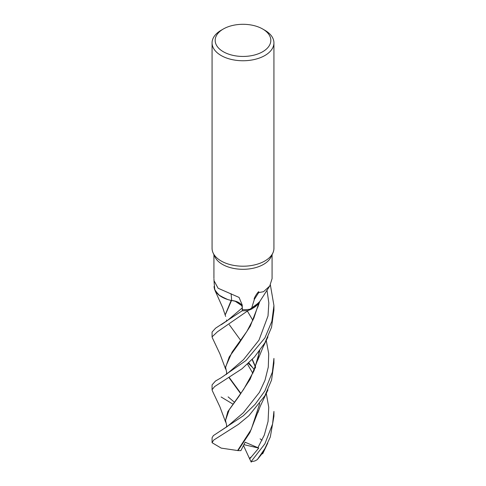 <?xml version="1.0" encoding="UTF-8"?>
<svg xmlns="http://www.w3.org/2000/svg" width="486" height="486" viewBox="0 0 486 486"><rect width="100%" height="100%" fill="white"/><g stroke="black" fill="none" stroke-linecap="round" stroke-linejoin="round"><path stroke-width="0.73" d="M212.285 337.679L212.066 336.859L217.364 331.835L248.194 310.511L259.33 302.365L259.731 301.551L259.33 302.365L248.194 310.511A30.897 17.842 180 0 1 242.216 310.761L242.307 307.869C241.888 303.878 238.286 301.435 231.5 300.548L231.069 300.33M227.624 299.491L219.678 295.701L214.964 290.403L219.672 295.695L227.624 299.491M214.393 286.139A30.928 17.861 180 0 0 214.022 286.679L214.022 286.728A30.897 17.842 180 0 1 214.393 286.181A30.897 17.842 180 0 0 214.022 286.728L214.557 289.443L218.657 294.911L226.16 298.993A25.576 14.762 180 0 1 214.697 289.079L214.18 283.083M262.683 29.008L264.87 30.272A30.934 17.861 180 0 1 273.934 42.896L273.934 248.352A30.934 17.861 180 0 1 272.889 252.945A30.934 17.861 180 0 1 264.87 260.976A30.934 17.861 180 0 1 234.975 265.599A30.934 17.861 180 0 1 213.111 252.945A30.934 17.861 180 0 1 212.066 248.352L212.066 42.896A30.934 17.861 180 0 1 221.13 30.272L223.317 29.008A27.836 16.074 180 0 1 262.683 29.008A27.836 16.074 180 0 1 262.683 51.735A27.836 16.074 180 0 1 223.317 51.735A27.836 16.074 180 0 1 223.317 29.008L221.13 30.272M272.889 252.945L271.097 256.833A29.075 16.785 180 0 1 263.558 264.384A29.075 16.785 180 0 1 235.455 268.728A29.075 16.785 180 0 1 214.903 256.833L213.111 252.945M273.934 42.896A30.934 17.861 180 0 1 264.87 55.526A30.934 17.861 180 0 1 231.166 59.395A30.934 17.861 180 0 1 212.066 42.896M213.962 279L214.016 280.677L218.105 288.247L239.076 297.426L242.216 305.032L242.374 309.704A29.075 16.785 180 0 0 251.39 308.999L254.366 299.382C252.848 299.224 259.949 288.654 258.68 292.608L263.558 291.685L269.754 286.005L272.075 278.636L272.075 254.713M254.366 299.382A532.99 496.862 -17.6 0 1 258.68 292.608M269.754 286.005L259.068 302.62A25.576 14.762 180 0 1 251.39 308.999M242.307 307.814L242.216 310.761A30.897 17.842 180 0 0 248.194 310.511L251.997 308.883L259.731 301.557M242.314 307.863C241.907 303.859 238.304 301.411 231.512 300.53L231.36 300.457A25.576 14.762 180 0 0 231.67 300.518A12.581 7.26 180 0 1 242.301 306.611M231.67 300.518A523.398 87.261 116 0 0 231.02 293.672M231.36 300.457A25.576 14.762 180 0 1 226.16 298.993M225.522 314.345L231.512 300.536M232.855 404.06L221.13 396.989M270.38 284.984L273.934 305.566L271.862 321.313L264.87 337.977L245.952 360.563L221.021 377.822L215.438 381.067L212.066 384.9L212.072 389.705L214.605 386.589L241.998 368.789L254.378 357.113L264.87 342.891L271.534 327.333L273.928 310.177M212.315 390.708L212.066 389.705M248.121 310.536A30.928 17.861 180 0 1 242.216 310.773L215.602 328.153L212.072 332.06L212.072 336.859M264.87 443.846L251.031 461.7A30.934 17.861 180 0 0 254.998 460.916L257.301 459.622L264.87 448.608L270.313 436.975L273.934 416.192L273.934 411.411L272.573 424.047L264.87 443.846M273.928 363.346L273.928 358.419L272.397 372.069L264.87 390.957L255.138 404.316L243.383 415.73L213.366 435.62L212.066 437.771L212.066 442.697L213.682 440.091L238.383 424.393L248.887 415.718L264.87 395.804L271.571 380.016L273.928 363.054M259.761 403.459L251.219 429.472L237.624 450.54L221.203 448.116L212.066 442.697M252.927 367.859L248.297 363.34M260.089 438.828L262.045 440.286M263.728 451.603L257.301 459.622M240.837 393.32L229.356 377.665M226.98 373.819L225.522 367.027L232.101 352.083L246.839 331.47L253.844 318.154L258.746 303.3M240.619 393.611L229.113 377.816M225.522 367.556L229.234 356.949L238.869 343.663L250.272 326.161L258.552 304.716M227.837 373.139L243.504 359.652L258.971 340.164L268.017 315.943L268.831 302.96L266.99 290.166L268.831 302.96L268.017 315.943L258.971 340.164L243.504 359.652L227.837 373.133L221.021 377.822M255.569 366.839L252.307 359.342M240.764 340.504L229.313 324.715M225.522 314.065L231.178 300.421M242.307 307.869L227.478 320.456L242.307 307.869L242.216 310.773M251.238 462.131L249.403 458.353L251.456 456.767L258.746 448.074L245.138 442.211L240.886 450.631L237.988 450.601L249.865 432.649L258.564 410.391M235.163 301.192L241.779 305.658M255.46 367.137L252.131 359.525M257.835 447.782L264.311 435.098L268.053 421.459L268.752 407.274L266.261 393.314L268.752 407.274L268.053 421.459L264.311 435.098L257.835 447.782M254.415 369.822L248.82 362.842L254.415 369.822M237.988 450.601L237.435 450.51M226.98 426.726L225.516 420.354L229.198 409.789L238.766 396.588L250.144 379.202L258.479 357.878M227.223 426.544L243.425 412.693L259.415 392.372L265.022 380.21L268.296 367.064L268.709 353.68L266.243 340.376L268.709 353.68L268.296 367.064L265.022 380.21L259.415 392.372L243.425 412.693L227.241 426.538L220.784 430.742M259.755 350.673L253.971 370.885L243.638 389.347L227.806 411.66L225.516 420.354M249.403 458.353L243.486 445.504M258.746 448.074L243.905 444.666M249.695 458.893L251.456 456.767M213.925 278.314L213.925 254.713M214.198 283.417L214.016 280.677M262.683 453.815L267.75 443.135M212.254 337.618L219.945 353.905L225.632 369.117M257.787 307.225L259.828 301.326M228.104 396.868L234.258 402.11M226.64 372.975L226.348 374.524M257.805 412.845L260.18 406.405L267.956 389.863M214.994 290.464L222.722 307.699L225.65 316.435M227.478 320.456L221.373 324.636M247.465 364.123L252.872 373.37M226.604 319.94L226.573 321.319M226.61 425.845L226.512 427.115M247.429 311.168L252.86 320.383M259.099 351.524L257.774 360.017M255.521 367.544L255.296 368.133M212.279 390.629L219.897 406.794L225.65 422.17M257.738 360.15L262.908 347.484L267.944 336.895M273.928 305.566L273.928 310.36"/></g></svg>
